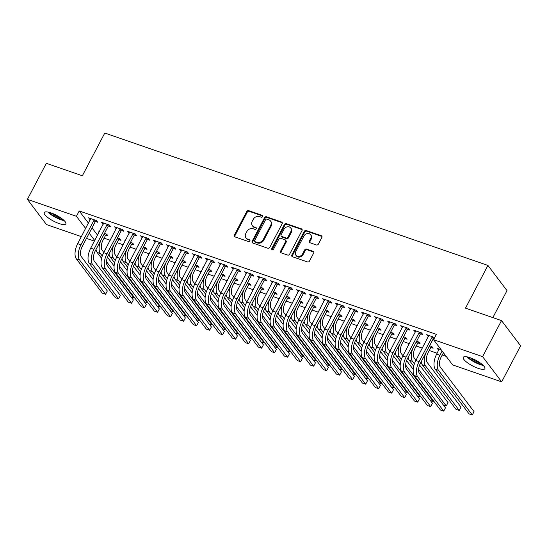 <?xml version="1.0" encoding="UTF-8"?>
<svg xmlns="http://www.w3.org/2000/svg" width="548" height="548" viewBox="0 0 548 548"><rect width="100%" height="100%" fill="white"/><g stroke="black" fill="none" stroke-linecap="round" stroke-linejoin="round"><path stroke-width="0.82" d="M262.663 216.57A1.075 0.897 -37.1 0 0 262.252 215.343L248.689 210.658A1.534 1.288 -37.1 0 0 246.723 211.521L234.339 235.113A1.534 1.288 -37.1 0 0 234.928 236.866L248.491 241.552A1.075 0.897 -37.1 0 0 249.456 239.716L247.703 239.113A4.918 4.117 -37.1 0 1 245.984 237.88A4.918 4.117 -37.1 0 1 245.819 233.503L246.853 231.537A4.918 4.117 -37.1 0 1 253.135 228.756L254.895 229.365A1.075 0.897 -37.1 0 0 255.854 227.53L254.101 226.92A4.918 4.117 -37.1 0 1 252.381 225.694A4.918 4.117 -37.1 0 1 252.217 221.317L253.251 219.351A4.918 4.117 -37.1 0 1 259.533 216.57L261.293 217.179A1.075 0.897 -37.1 0 0 262.663 216.57M262.787 216.028A1.075 0.897 -37.1 0 0 262.773 216.022L249.21 211.336A1.534 1.288 -37.1 0 0 247.244 212.206L234.859 235.798A1.534 1.288 -37.1 0 0 234.722 236.77M249.991 240.401A1.075 0.897 -37.1 0 0 249.97 240.401L247.703 239.113M256.389 228.215A1.075 0.897 -37.1 0 0 256.368 228.208L254.101 226.92M478.075 368.311A12.207 3.261 27.7 0 1 463.252 357.323A12.207 3.261 27.7 0 1 470.033 357.686A12.207 3.261 27.7 0 1 484.864 368.674A12.207 3.261 27.7 0 1 478.075 368.311M59.04 223.529A12.207 3.261 27.7 0 1 44.21 212.542A12.207 3.261 27.7 0 1 50.998 212.898A12.207 3.261 27.7 0 1 65.829 223.885A12.207 3.261 27.7 0 1 59.04 223.529M316.415 244.97A1.534 1.288 -37.1 0 0 318.381 244.1L321.854 237.483A1.534 1.288 -37.1 0 0 321.265 235.729L306.202 230.523A1.534 1.288 -37.1 0 0 304.236 231.393L291.851 254.984A1.534 1.288 -37.1 0 0 292.44 256.738L307.503 261.944A1.534 1.288 -37.1 0 0 309.469 261.074L313.668 253.08A1.534 1.288 -37.1 0 0 313.079 251.327L306.627 249.1A1.534 1.288 -37.1 0 0 304.667 249.97L302.585 253.93A4.11 3.439 -37.1 0 1 295.893 255.231A4.11 3.439 -37.1 0 1 295.756 251.573L303.907 236.044A4.11 3.439 -37.1 0 1 310.6 234.743A4.11 3.439 -37.1 0 1 310.737 238.401L309.38 240.99A1.534 1.288 -37.1 0 0 309.969 242.743L316.415 244.97M433.564 339.698L482.589 356.638L501.673 381.853L452.641 364.913L433.564 339.698L436.366 334.355L79.234 210.959L76.432 216.302L85.659 228.495M81.385 236.633L46.484 224.57L27.4 199.362L46.327 163.311L82.351 175.764L104.784 133.041L487.925 265.424L465.492 308.147L501.516 320.594L482.589 356.638M27.4 199.362L76.432 216.302M282.151 223.762A1.534 1.288 -37.1 0 0 281.562 222.015L266.499 216.809A1.534 1.288 -37.1 0 0 264.533 217.679L252.149 241.264A1.534 1.288 -37.1 0 0 252.738 243.017L267.801 248.223A1.534 1.288 -37.1 0 0 269.767 247.354L282.151 223.762M286.351 223.666L301.414 228.872A1.534 1.288 -37.1 0 1 302.003 230.626L289.618 254.21A1.534 1.288 -37.1 0 1 287.652 255.08L281.206 252.854A1.534 1.288 -37.1 0 1 280.617 251.1L285.638 241.538A1.534 1.288 -37.1 0 0 285.049 239.784L280.775 238.305A1.534 1.288 -37.1 0 0 278.809 239.175L273.582 249.135A1.075 0.897 -37.1 0 1 271.794 248.518L284.385 224.536A1.534 1.288 -37.1 0 1 286.351 223.666L286.864 224.351L301.927 229.55L301.414 228.872M492.851 317.593L507.003 290.632L487.925 265.424M420.686 333.848L422.796 334.575L421.508 332.876L413.706 330.177L415.418 332.026M431.002 347.473L433.112 348.206L431.824 346.5L429.611 345.74M424.515 343.973L424.015 343.802L424.364 344.26M394.676 324.861L396.786 325.587L395.498 323.889L387.689 321.19L389.409 323.039M404.986 338.486L407.102 339.219L405.808 337.513L403.602 336.753M398.499 334.986L398.006 334.814L398.355 335.273M368.66 315.874L370.777 316.6L369.482 314.894L361.68 312.202L363.399 314.052M378.976 329.499L381.086 330.232L379.798 328.526L377.593 327.766M372.489 325.998L371.996 325.827L372.339 326.286M342.651 306.887L344.761 307.613L343.473 305.907L335.671 303.215L337.39 305.065M352.967 320.512L355.077 321.244L353.789 319.539L351.576 318.778M346.48 317.011L345.987 316.84L346.329 317.299M316.641 297.9L318.751 298.626L317.463 296.92L309.661 294.228L311.374 296.078M326.957 311.524L329.067 312.257L327.779 310.552L325.567 309.784M320.47 308.024L319.977 307.853L320.32 308.312M290.632 288.912L292.742 289.639L291.454 287.933L283.652 285.241L285.364 287.09M300.948 302.537L303.058 303.27L301.763 301.564L299.557 300.797M294.454 299.037L293.961 298.866L294.31 299.324M264.616 279.925L266.732 280.651L265.438 278.946L257.635 276.254L259.355 278.103M274.932 293.55L277.041 294.283L275.754 292.577L273.548 291.81M268.445 290.05L267.951 289.878L268.294 290.337M238.606 270.938L240.716 271.664L239.428 269.959L231.626 267.266L233.345 269.116M248.922 284.563L251.032 285.296L249.744 283.59L247.538 282.823M242.435 281.062L241.942 280.891L242.285 281.35M212.597 261.951L214.706 262.677L213.419 260.971L205.616 258.279L207.329 260.129M222.913 275.576L225.023 276.308L223.735 274.603L221.522 273.836M216.426 272.075L215.933 271.904L216.275 272.363M186.587 252.964L188.697 253.69L187.409 251.984L179.607 249.292L181.32 251.142M196.903 266.588L199.013 267.321L197.725 265.616L195.513 264.848M190.416 263.088L189.916 262.917L190.266 263.376M160.578 243.976L162.688 244.703L161.4 242.997L153.591 240.305L155.31 242.154M170.887 257.601L173.004 258.334L171.709 256.628L169.503 255.861M164.4 254.101L163.907 253.93L164.256 254.388M134.561 234.989L136.678 235.715L135.383 234.01L127.581 231.318L129.301 233.167M144.877 248.614L146.987 249.347L145.7 247.641L143.494 246.874M138.391 245.114L137.897 244.942L138.24 245.401M108.552 226.002L110.662 226.728L109.374 225.023L101.572 222.33L103.291 224.18M118.868 239.627L120.978 240.36L119.69 238.654L117.478 237.887M112.381 236.126L111.888 235.955L112.23 236.414M79.234 210.959L88.461 223.152M92.016 227.852L97.537 235.14M104.079 238.161L110.203 240.277M117.08 242.661L123.204 244.771M130.088 247.155L136.212 249.265M143.09 251.648L149.214 253.758M156.098 256.142L162.222 258.252M169.106 260.636L175.23 262.745M182.107 265.129L188.231 267.239M195.115 269.623L201.239 271.733M208.117 274.116L214.247 276.226M221.125 278.61L227.249 280.72M234.133 283.104L240.257 285.213M247.134 287.597L253.258 289.707M260.142 292.091L266.266 294.201M273.151 296.584L279.274 298.694M286.152 301.078L292.276 303.195M299.16 305.572L305.284 307.688M312.161 310.065L318.285 312.182M325.17 314.559L331.293 316.676M338.178 319.052L344.302 321.169M351.179 323.546L357.303 325.663M364.187 328.04L370.311 330.156M377.188 332.533L383.312 334.65M390.197 337.027L396.32 339.144M403.205 341.52L409.329 343.637M416.206 346.014L422.33 348.131M429.214 350.508L437.119 353.234M442.215 355.001L446.175 356.364M105.86 235.133L107.977 235.859L106.682 234.16L104.476 233.393M99.373 231.633L98.88 231.462L99.222 231.92M95.551 221.508L97.66 222.235L96.373 220.529L88.564 217.837L90.283 219.686M131.876 244.12L133.986 244.853L132.698 243.148L130.486 242.38M125.389 240.62L124.889 240.449L125.239 240.908M121.56 230.496L123.67 231.222L122.382 229.516L114.58 226.824L116.292 228.674M157.886 253.108L159.995 253.84L158.708 252.135L156.495 251.368M151.399 249.607L150.906 249.436L151.248 249.895M147.57 239.483L149.679 240.209L148.392 238.503L140.589 235.811L142.302 237.661M183.895 262.095L186.005 262.828L184.717 261.122L182.505 260.355M177.408 258.594L176.915 258.423L177.257 258.882M173.579 248.47L175.689 249.196L174.401 247.491L166.599 244.798L168.318 246.648M209.905 271.082L212.014 271.815L210.727 270.109L208.521 269.342M203.418 267.582L202.924 267.41L203.267 267.869M199.588 257.457L201.705 258.183L200.41 256.478L192.608 253.786L194.328 255.635M235.914 280.069L238.031 280.802L236.736 279.096L234.53 278.329M229.427 276.569L228.934 276.398L229.283 276.856M225.605 266.444L227.715 267.171L226.427 265.465L218.618 262.773L220.337 264.622M261.93 289.056L264.04 289.789L262.752 288.084L260.54 287.316M255.443 285.556L254.943 285.385L255.293 285.844M251.614 275.432L253.724 276.158L252.436 274.452L244.634 271.76L246.347 273.61M287.94 298.044L290.05 298.776L288.762 297.071L286.549 296.304M281.453 294.543L280.96 294.372L281.302 294.831M277.624 284.419L279.733 285.145L278.446 283.439L270.644 280.747L272.363 282.597M313.949 307.031L316.059 307.764L314.771 306.058L312.566 305.291M307.462 303.53L306.969 303.359L307.312 303.818M303.633 293.406L305.75 294.132L304.455 292.427L296.653 289.734L298.372 291.584M339.959 316.018L342.075 316.751L340.781 315.045L338.575 314.285M333.472 312.518L332.979 312.346L333.321 312.805M329.649 302.393L331.759 303.119L330.471 301.414L322.662 298.722L324.382 300.571M365.975 325.005L368.085 325.738L366.797 324.032L364.584 323.272M359.488 321.505L358.988 321.334L359.337 321.792M355.659 311.38L357.769 312.107L356.481 310.401L348.679 307.709L350.391 309.558M391.984 333.992L394.094 334.725L392.806 333.02L390.594 332.259M385.497 330.492L385.004 330.321L385.347 330.78M381.668 320.368L383.778 321.094L382.49 319.388L374.688 316.696L376.401 318.546M417.994 342.98L420.104 343.712L418.816 342.007L416.603 341.246M411.507 339.479L411.014 339.308L411.356 339.767M407.678 329.355L409.788 330.081L408.5 328.382L400.698 325.683L402.417 327.533M441.147 349.72L437.023 348.295L438.743 350.151M434.674 337.582L426.707 334.67L428.426 336.52M433.687 338.342L434.187 338.513M501.516 320.594L520.6 345.802L501.673 381.853M94.393 241.127L86.488 238.394M89.214 233.195L94.729 240.483M89.858 219.536L90.413 218.474M102.86 224.029L103.421 222.968M115.868 228.523L116.423 227.461M128.869 233.016L129.431 231.955M141.877 237.51L142.439 236.448M154.885 242.004L155.44 240.942M167.887 246.497L168.448 245.436M180.895 250.991L181.45 249.929M193.896 255.484L194.458 254.423M206.904 259.978L207.466 258.916M219.912 264.472L220.467 263.41M232.914 268.965L233.475 267.904M245.922 273.466L246.484 272.397M258.93 277.959L259.485 276.891M271.931 282.453L272.493 281.384M284.939 286.947L285.494 285.878M297.941 291.44L298.502 290.372M310.949 295.934L311.511 294.865M323.957 300.427L324.512 299.359M336.958 304.921L337.52 303.852M349.966 309.415L350.521 308.346M362.968 313.908L363.53 312.84M375.976 318.402L376.538 317.333M388.984 322.895L389.539 321.827M401.985 327.389L402.547 326.32M414.994 331.883L415.548 330.814M438.311 350.001L438.873 348.939M427.995 336.376L428.557 335.308M252.381 225.694L252.902 226.379A4.918 4.117 -37.1 0 0 254.615 227.605M245.984 237.88L246.497 238.565A4.918 4.117 -37.1 0 0 248.217 239.791M282.289 222.789A1.534 1.288 -37.1 0 0 282.076 222.694L267.013 217.488A1.534 1.288 -37.1 0 0 265.047 218.357L252.662 241.949A1.534 1.288 -37.1 0 0 252.532 242.922M266.938 219.131A1.075 0.897 -37.1 0 0 265.568 219.734L254.697 240.442A1.075 0.897 -37.1 0 0 255.108 241.668L256.957 242.305A4.918 4.117 -37.1 0 0 263.246 239.524L270.678 225.372A4.918 4.117 -37.1 0 0 270.507 220.995A4.918 4.117 -37.1 0 0 268.794 219.769L266.938 219.131M254.731 241.401L255.245 242.079A1.075 0.897 -37.1 0 0 255.621 242.353L255.108 241.668M270.507 220.995L271.027 221.68A4.918 4.117 -37.1 0 1 271.192 226.057L263.759 240.209A4.918 4.117 -37.1 0 1 257.471 242.99L255.621 242.353M285.59 240.168L286.104 240.846A1.534 1.288 -37.1 0 1 286.159 242.216L281.131 251.785A1.534 1.288 -37.1 0 0 280.994 252.758M286.864 224.351A1.534 1.288 -37.1 0 0 284.898 225.221L272.308 249.203A1.075 0.897 -37.1 0 0 272.192 249.737M290.851 231.612A4.11 3.439 -37.1 0 0 290.714 227.947A4.11 3.439 -37.1 0 0 284.022 229.249L281.151 234.722A1.534 1.288 -37.1 0 0 281.741 236.469L286.015 237.948A1.534 1.288 -37.1 0 0 287.981 237.079L290.851 231.612L291.365 232.29A4.11 3.439 -37.1 0 0 291.228 228.632L290.714 227.947M281.199 236.092L281.72 236.77A1.534 1.288 -37.1 0 0 282.254 237.154L281.741 236.469M291.365 232.29L288.495 237.764A1.534 1.288 -37.1 0 1 286.529 238.633L282.254 237.154M310.6 234.743L311.113 235.421A4.11 3.439 -37.1 0 1 311.25 239.086L309.894 241.675A1.534 1.288 -37.1 0 0 309.757 242.648M295.893 255.231L296.406 255.916A4.11 3.439 -37.1 0 0 303.099 254.615L302.585 253.93M313.799 252.101A1.534 1.288 -37.1 0 0 313.593 252.005L307.147 249.778A1.534 1.288 -37.1 0 0 305.181 250.648L303.099 254.615M321.991 236.51A1.534 1.288 -37.1 0 0 321.779 236.414L306.716 231.208A1.534 1.288 -37.1 0 0 304.75 232.078L292.365 255.663A1.534 1.288 -37.1 0 0 292.228 256.642M106.771 234.277L105.476 235.496L103.051 240.106A7.823 3.726 109.1 0 0 102.127 250.189L103.819 252.429M107.456 257.231L114.094 265.999M101.599 258.314L97.126 252.409A11.734 5.59 -70.9 0 1 96.016 249.511M131.171 297.105L134.13 298.126L106.483 261.601M102.257 256.019L100.373 253.532A11.734 5.59 -70.9 0 1 100.996 240.017M134.13 298.126L134.431 297.55M105.476 235.496L104.236 233.852M90.68 218.563L77.686 243.682L80.94 244.805L94.256 219.803M96.455 220.645L95.16 221.865L82.227 246.511A7.823 3.726 109.1 0 0 81.303 256.594L107.319 290.967L105.565 294.303L79.549 259.93A11.734 5.59 -70.9 0 1 80.94 244.805M105.565 294.303L102.312 293.18L76.295 258.807A11.734 5.59 -70.9 0 1 77.686 243.682M95.16 221.865L93.872 220.166M119.779 238.77L118.484 239.99L116.06 244.6A7.823 3.726 109.1 0 0 115.135 254.683L116.827 256.923M120.464 261.725L127.102 270.493M114.601 262.807L110.127 256.902A11.734 5.59 -70.9 0 1 109.018 254.005M144.179 301.599L147.138 302.619L119.491 266.095M115.265 260.512L113.381 258.026A11.734 5.59 -70.9 0 1 114.005 244.511M147.138 302.619L147.439 302.044M118.484 239.99L117.238 238.346M132.787 243.264L131.486 244.483L129.068 249.1A7.823 3.726 109.1 0 0 128.143 259.177L129.835 261.417M133.465 266.218L140.103 274.986M127.609 267.301L123.136 261.396A11.734 5.59 -70.9 0 1 122.026 258.498M157.187 306.092L160.139 307.113L132.493 270.589M128.273 265.006L126.389 262.519A11.734 5.59 -70.9 0 1 127.013 249.004M160.139 307.113L160.448 306.538M131.486 244.483L130.246 242.839M103.682 223.057L90.694 248.176L93.941 249.299L107.264 224.296M109.463 225.146L108.168 226.358L95.229 251.005A7.823 3.726 109.1 0 0 94.304 261.088L120.327 295.461L118.574 298.797L92.55 264.424A11.734 5.59 -70.9 0 1 93.941 249.299M118.574 298.797L115.32 297.674L89.303 263.3A11.734 5.59 -70.9 0 1 90.694 248.176M108.168 226.358L106.881 224.659M116.69 227.55L103.695 252.669L106.949 253.793L120.272 228.79M122.471 229.639L121.177 230.852L108.237 255.498A7.823 3.726 109.1 0 0 107.312 265.581L133.328 299.955L131.575 303.291L105.559 268.917A11.734 5.59 -70.9 0 1 106.949 253.793M131.575 303.291L128.328 302.167L102.305 267.794A11.734 5.59 -70.9 0 1 103.695 252.669M121.177 230.852L119.882 229.153M63.369 219.858A10.563 2.822 27.7 0 1 48.93 212.275M51.224 212.98A9.782 2.617 -152.3 0 0 61.486 218.364M47.813 212.028A12.125 3.24 -152.3 0 0 64.198 220.632M482.404 364.639A10.563 2.822 27.7 0 1 467.965 357.063M470.259 357.762A9.782 2.617 -152.3 0 0 480.521 363.153M466.855 356.817A12.125 3.24 -152.3 0 0 483.24 365.42M145.789 247.758L144.494 248.977L142.069 253.594A7.823 3.726 109.1 0 0 141.144 263.67L142.836 265.91M146.474 270.712L153.111 279.48M140.61 271.794L136.144 265.89A11.734 5.59 -70.9 0 1 135.027 262.992M170.188 310.586L173.147 311.606L145.501 275.082M141.274 269.5L139.391 267.013A11.734 5.59 -70.9 0 1 140.014 253.498M173.147 311.606L173.449 311.031M144.494 248.977L143.254 247.333M158.797 252.251L157.502 253.471L155.077 258.087A7.823 3.726 109.1 0 0 154.152 268.164L155.844 270.404M159.482 275.206L166.119 283.974M153.618 276.288L149.145 270.383A11.734 5.59 -70.9 0 1 148.035 267.486M183.196 315.079L186.156 316.1L158.509 279.576M154.283 273.993L152.399 271.507A11.734 5.59 -70.9 0 1 153.022 257.992M186.156 316.1L186.457 315.525M157.502 253.471L156.255 251.827M129.691 232.044L116.703 257.163L119.95 258.286L133.274 233.284M135.472 234.133L134.178 235.345L121.245 259.992A7.823 3.726 109.1 0 0 120.313 270.075L146.337 304.448L144.583 307.784L118.567 273.411A11.734 5.59 -70.9 0 1 119.95 258.286M144.583 307.784L141.329 306.661L115.313 272.288A11.734 5.59 -70.9 0 1 116.703 257.163M134.178 235.345L132.89 233.647M142.699 236.537L129.705 261.656L132.959 262.78L146.282 237.777M148.481 238.627L147.186 239.839L134.246 264.485A7.823 3.726 109.1 0 0 133.322 274.569L159.338 308.942L157.591 312.278L131.568 277.905A11.734 5.59 -70.9 0 1 132.959 262.78M157.591 312.278L154.337 311.154L128.321 276.781A11.734 5.59 -70.9 0 1 129.705 261.656M147.186 239.839L145.898 238.14M171.798 256.745L170.503 257.964L168.085 262.581A7.823 3.726 109.1 0 0 167.154 272.657L168.853 274.897M172.483 279.699L179.121 288.467M166.626 280.781L162.153 274.877A11.734 5.59 -70.9 0 1 161.043 271.979M196.198 319.573L199.157 320.594L171.51 284.07M167.284 278.487L165.407 276A11.734 5.59 -70.9 0 1 166.023 262.485M199.157 320.594L199.465 320.018M170.503 257.964L169.264 256.32M155.707 241.031L142.713 266.15L145.967 267.273L159.283 242.271M161.489 243.12L160.187 244.333L147.254 268.979A7.823 3.726 109.1 0 0 146.33 279.062L172.346 313.435L170.592 316.771L144.576 282.398A11.734 5.59 -70.9 0 1 145.967 267.273M170.592 316.771L167.346 315.648L141.322 281.275A11.734 5.59 -70.9 0 1 142.713 266.15M160.187 244.333L158.899 242.634M184.806 261.238L183.512 262.458L181.087 267.075A7.823 3.726 109.1 0 0 180.162 277.151L181.854 279.391M185.491 284.193L192.129 292.961M179.628 285.275L175.155 279.37A11.734 5.59 -70.9 0 1 174.045 276.473M209.206 324.067L212.165 325.087L184.518 288.563M180.292 282.98L178.408 280.494A11.734 5.59 -70.9 0 1 179.032 266.979M212.165 325.087L212.466 324.512M183.512 262.458L182.265 260.814M168.709 245.525L155.721 270.644L158.968 271.767L172.291 246.764M174.49 247.614L173.195 248.826L160.256 273.473A7.823 3.726 109.1 0 0 159.331 283.556L185.354 317.929L183.601 321.265L157.577 286.892A11.734 5.59 -70.9 0 1 158.968 271.767M183.601 321.265L180.347 320.142L154.331 285.768A11.734 5.59 -70.9 0 1 155.721 270.644M173.195 248.826L171.908 247.127M197.814 265.732L196.513 266.951L194.095 271.568A7.823 3.726 109.1 0 0 193.17 281.645L194.862 283.885M198.499 288.686L205.13 297.454M192.636 289.769L188.163 283.864A11.734 5.59 -70.9 0 1 187.053 280.966M222.214 328.56L225.166 329.581L197.52 293.057M193.3 287.474L191.416 284.987A11.734 5.59 -70.9 0 1 192.04 271.472M225.166 329.581L225.475 329.006M196.513 266.951L195.273 265.307M181.717 250.018L168.722 275.137L171.976 276.261L185.299 251.258M187.498 252.107L186.204 253.32L173.264 277.966A7.823 3.726 109.1 0 0 172.339 288.049L198.355 322.423L196.602 325.759L170.586 291.385A11.734 5.59 -70.9 0 1 171.976 276.261M196.602 325.759L193.355 324.635L167.332 290.262A11.734 5.59 -70.9 0 1 168.722 275.137M186.204 253.32L184.909 251.621M210.816 270.226L209.521 271.445L207.096 276.062A7.823 3.726 109.1 0 0 206.171 286.138L207.863 288.378M211.501 293.18L218.138 301.948M205.637 294.262L201.171 288.358A11.734 5.59 -70.9 0 1 200.061 285.46M235.215 333.054L238.175 334.075L210.528 297.55M206.301 291.968L204.418 289.481A11.734 5.59 -70.9 0 1 205.041 275.966M238.175 334.075L238.476 333.499M209.521 271.445L208.281 269.801M194.718 254.512L181.731 279.631L184.977 280.754L198.301 255.752M200.5 256.601L199.205 257.813L186.272 282.46A7.823 3.726 109.1 0 0 185.34 292.543L211.364 326.916L209.61 330.252L183.594 295.879A11.734 5.59 -70.9 0 1 184.977 280.754M209.61 330.252L206.356 329.129L180.34 294.756A11.734 5.59 -70.9 0 1 181.731 279.631M199.205 257.813L197.917 256.115M223.824 274.719L222.529 275.939L220.104 280.555A7.823 3.726 109.1 0 0 219.179 290.632L220.871 292.872M224.509 297.674L231.146 306.442M218.645 298.756L214.172 292.851A11.734 5.59 -70.9 0 1 213.062 289.954M248.223 337.547L251.183 338.568L223.536 302.044M219.31 296.461L217.426 293.975A11.734 5.59 -70.9 0 1 218.049 280.46M251.183 338.568L251.484 337.993M222.529 275.939L221.282 274.295M207.726 259.005L194.732 284.124L197.986 285.248L211.309 260.245M213.508 261.095L212.213 262.307L199.273 286.953A7.823 3.726 109.1 0 0 198.349 297.037L224.365 331.41L222.618 334.746L196.595 300.373A11.734 5.59 -70.9 0 1 197.986 285.248M222.618 334.746L219.364 333.622L193.348 299.249A11.734 5.59 -70.9 0 1 194.732 284.124M212.213 262.307L210.925 260.608M236.825 279.213L235.53 280.432L233.112 285.049A7.823 3.726 109.1 0 0 232.181 295.125L233.88 297.365M237.51 302.167L244.148 310.935M231.653 303.25L227.18 297.345A11.734 5.59 -70.9 0 1 226.071 294.447M261.225 342.041L264.184 343.062L236.537 306.538M232.311 300.955L230.434 298.468A11.734 5.59 -70.9 0 1 231.051 284.953M264.184 343.062L264.492 342.486M235.53 280.432L234.291 278.788M220.734 263.499L207.74 288.618L210.994 289.741L224.31 264.739M226.516 265.588L225.214 266.801L212.281 291.447A7.823 3.726 109.1 0 0 211.357 301.53L237.373 335.903L235.619 339.239L209.603 304.866A11.734 5.59 -70.9 0 1 210.994 289.741M235.619 339.239L232.373 338.116L206.349 303.743A11.734 5.59 -70.9 0 1 207.74 288.618M225.214 266.801L223.927 265.102M249.833 283.706L248.539 284.926L246.114 289.543A7.823 3.726 109.1 0 0 245.189 299.619L246.881 301.859M250.518 306.661L257.156 315.429M244.655 307.743L240.188 301.838A11.734 5.59 -70.9 0 1 239.072 298.941M274.233 346.535L277.192 347.555L249.546 311.031M245.319 305.448L243.435 302.962A11.734 5.59 -70.9 0 1 244.059 289.447M277.192 347.555L277.494 346.98M248.539 284.926L247.292 283.282M233.736 267.993L220.748 293.112L223.995 294.235L237.318 269.232M239.517 270.082L238.222 271.294L225.29 295.941A7.823 3.726 109.1 0 0 224.358 306.024L250.381 340.397L248.628 343.733L222.604 309.36A11.734 5.59 -70.9 0 1 223.995 294.235M248.628 343.733L245.374 342.61L219.358 308.236A11.734 5.59 -70.9 0 1 220.748 293.112M238.222 271.294L236.935 269.595M262.841 288.2L261.54 289.419L259.122 294.036A7.823 3.726 109.1 0 0 258.197 304.113L259.889 306.353M263.526 311.154L270.164 319.922M257.663 312.237L253.19 306.332A11.734 5.59 -70.9 0 1 252.08 303.434M287.241 351.028L290.2 352.049L262.554 315.525M258.327 309.942L256.443 307.455A11.734 5.59 -70.9 0 1 257.067 293.94M290.2 352.049L290.502 351.474M261.54 289.419L260.3 287.775M246.744 272.486L233.749 297.605L237.003 298.729L250.326 273.726M252.525 274.575L251.231 275.788L238.291 300.434A7.823 3.726 109.1 0 0 237.366 310.517L263.382 344.891L261.629 348.227L235.613 313.853A11.734 5.59 -70.9 0 1 237.003 298.729M261.629 348.227L258.382 347.103L232.359 312.73A11.734 5.59 -70.9 0 1 233.749 297.605M251.231 275.788L249.936 274.089M275.843 292.694L274.548 293.913L272.123 298.53A7.823 3.726 109.1 0 0 271.198 308.606L272.89 310.846M276.528 315.648L283.165 324.416M270.671 316.73L266.198 310.826A11.734 5.59 -70.9 0 1 265.088 307.928M300.242 355.522L303.202 356.543L275.555 320.018M271.329 314.436L269.445 311.949A11.734 5.59 -70.9 0 1 270.068 298.434M303.202 356.543L303.503 355.967M274.548 293.913L273.308 292.269M259.745 276.98L246.758 302.099L250.011 303.222L263.328 278.22M265.527 279.069L264.232 280.281L251.299 304.928A7.823 3.726 109.1 0 0 250.374 315.011L276.391 349.384L274.637 352.72L248.621 318.347A11.734 5.59 -70.9 0 1 250.011 303.222M274.637 352.72L271.383 351.597L245.367 317.224A11.734 5.59 -70.9 0 1 246.758 302.099M264.232 280.281L262.944 278.583M288.851 297.187L287.556 298.407L285.131 303.023A7.823 3.726 109.1 0 0 284.207 313.1L285.898 315.34M289.536 320.142L296.173 328.91M283.672 321.224L279.199 315.319A11.734 5.59 -70.9 0 1 278.089 312.422M313.251 360.015L316.21 361.036L288.563 324.512M284.337 318.929L282.453 316.443A11.734 5.59 -70.9 0 1 283.076 302.928M316.21 361.036L316.511 360.461M287.556 298.407L286.309 296.763M272.753 281.473L259.759 306.592L263.013 307.716L276.336 282.713M278.535 283.563L277.24 284.775L264.3 309.421A7.823 3.726 109.1 0 0 263.376 319.505L289.399 353.878L287.645 357.214L261.622 322.841A11.734 5.59 -70.9 0 1 263.013 307.716M287.645 357.214L284.391 356.09L258.375 321.717A11.734 5.59 -70.9 0 1 259.759 306.592M277.24 284.775L275.952 283.076M301.852 301.681L300.557 302.9L298.139 307.517A7.823 3.726 109.1 0 0 297.208 317.593L298.907 319.833M302.537 324.635L309.175 333.41M296.68 325.718L292.207 319.813A11.734 5.59 -70.9 0 1 291.098 316.915M326.259 364.509L329.211 365.53L301.564 329.006M297.345 323.423L295.461 320.936A11.734 5.59 -70.9 0 1 296.084 307.421M329.211 365.53L329.519 364.954M300.557 302.9L299.318 301.256M285.761 285.967L272.767 311.086L276.021 312.209L289.337 287.207M291.543 288.056L290.248 289.276L277.309 313.915A7.823 3.726 109.1 0 0 276.384 323.998L302.4 358.371L300.647 361.707L274.63 327.334A11.734 5.59 -70.9 0 1 276.021 312.209M300.647 361.707L297.4 360.584L271.376 326.211A11.734 5.59 -70.9 0 1 272.767 311.086M290.248 289.276L288.954 287.57M314.86 306.174L313.566 307.394L311.141 312.011A7.823 3.726 109.1 0 0 310.216 322.094L311.908 324.327M315.545 329.129L322.183 337.904M309.682 330.211L305.215 324.306A11.734 5.59 -70.9 0 1 304.099 321.409M339.26 369.003L342.219 370.023L314.573 333.499M310.346 327.916L308.462 325.43A11.734 5.59 -70.9 0 1 309.086 311.915M342.219 370.023L342.521 369.448M313.566 307.394L312.326 305.75M298.763 290.461L285.775 315.579L289.022 316.703L302.345 291.7M304.544 292.55L303.25 293.769L290.317 318.409A7.823 3.726 109.1 0 0 289.385 328.492L315.408 362.865L313.655 366.201L287.638 331.828A11.734 5.59 -70.9 0 1 289.022 316.703M313.655 366.201L310.401 365.078L284.385 330.704A11.734 5.59 -70.9 0 1 285.775 315.579M303.25 293.769L301.962 292.063M327.868 310.668L326.574 311.887L324.149 316.504A7.823 3.726 109.1 0 0 323.224 326.587L324.916 328.821M328.553 333.622L335.191 342.397M322.69 334.705L318.217 328.8A11.734 5.59 -70.9 0 1 317.107 325.902M352.268 373.496L355.227 374.517L327.581 337.993M323.354 332.41L321.471 329.923A11.734 5.59 -70.9 0 1 322.094 316.408M355.227 374.517L355.529 373.942M326.574 311.887L325.327 310.243M311.771 294.954L298.776 320.073L302.03 321.197L315.353 296.194M317.552 297.043L316.258 298.263L303.318 322.902A7.823 3.726 109.1 0 0 302.393 332.985L328.41 367.359L326.663 370.695L300.64 336.321A11.734 5.59 -70.9 0 1 302.03 321.197M326.663 370.695L323.409 369.571L297.393 335.198A11.734 5.59 -70.9 0 1 298.776 320.073M316.258 298.263L314.97 296.557M340.87 315.162L339.575 316.381L337.157 320.998A7.823 3.726 109.1 0 0 336.225 331.081L337.917 333.314M341.555 338.116L348.192 346.891M335.698 339.198L331.225 333.294A11.734 5.59 -70.9 0 1 330.115 330.396M365.269 377.99L368.229 379.01L340.582 342.486M336.356 336.904L334.472 334.417A11.734 5.59 -70.9 0 1 335.095 320.902M368.229 379.01L368.53 378.435M339.575 316.381L338.335 314.737M324.779 299.448L311.785 324.567L315.038 325.69L328.355 300.688M330.554 301.537L329.259 302.756L316.326 327.396A7.823 3.726 109.1 0 0 315.401 337.479L341.418 371.852L339.664 375.188L313.648 340.815A11.734 5.59 -70.9 0 1 315.038 325.69M339.664 375.188L336.41 374.065L310.394 339.692A11.734 5.59 -70.9 0 1 311.785 324.567M329.259 302.756L327.971 301.051M353.878 319.655L352.583 320.875L350.158 325.491A7.823 3.726 109.1 0 0 349.234 335.575L350.925 337.808M354.563 342.61L361.2 351.384M348.699 343.692L344.226 337.787A11.734 5.59 -70.9 0 1 343.117 334.89M378.278 382.483L381.237 383.504L353.59 346.98M349.364 341.397L347.48 338.911A11.734 5.59 -70.9 0 1 348.103 325.396M381.237 383.504L381.538 382.929M352.583 320.875L351.337 319.231M337.78 303.941L324.793 329.06L328.04 330.184L341.363 305.181M343.562 306.031L342.267 307.25L329.327 331.889A7.823 3.726 109.1 0 0 328.403 341.973L354.426 376.346L352.672 379.682L326.649 345.309A11.734 5.59 -70.9 0 1 328.04 330.184M352.672 379.682L349.419 378.558L323.402 344.185A11.734 5.59 -70.9 0 1 324.793 329.06M342.267 307.25L340.979 305.544M366.886 324.149L365.585 325.368L363.166 329.985A7.823 3.726 109.1 0 0 362.242 340.068L363.934 342.301M367.564 347.103L374.202 355.878M361.707 348.186L357.234 342.281A11.734 5.59 -70.9 0 1 356.125 339.383M391.286 386.977L394.238 387.998L366.591 351.474M362.372 345.891L360.488 343.404A11.734 5.59 -70.9 0 1 361.111 329.889M394.238 387.998L394.546 387.422M365.585 325.368L364.345 323.724M350.789 308.435L337.794 333.554L341.048 334.677L354.371 309.675M356.57 310.524L355.275 311.744L342.336 336.383A7.823 3.726 109.1 0 0 341.411 346.466L367.427 380.839L365.674 384.175L339.657 349.802A11.734 5.59 -70.9 0 1 341.048 334.677M365.674 384.175L362.427 383.052L336.404 348.679A11.734 5.59 -70.9 0 1 337.794 333.554M355.275 311.744L353.981 310.038M379.887 328.642L378.593 329.862L376.168 334.479A7.823 3.726 109.1 0 0 375.243 344.562L376.935 346.795M380.572 351.597L387.21 360.372M374.709 352.679L370.243 346.774A11.734 5.59 -70.9 0 1 369.133 343.877M404.287 391.471L407.246 392.491L379.6 355.967M375.373 350.384L373.489 347.898A11.734 5.59 -70.9 0 1 374.113 334.383M407.246 392.491L407.548 391.916M378.593 329.862L377.353 328.218M363.79 312.929L350.802 338.048L354.049 339.171L367.372 314.168M369.571 315.018L368.277 316.237L355.344 340.877A7.823 3.726 109.1 0 0 354.412 350.96L380.435 385.333L378.682 388.669L352.665 354.296A11.734 5.59 -70.9 0 1 354.049 339.171M378.682 388.669L375.428 387.546L349.412 353.172A11.734 5.59 -70.9 0 1 350.802 338.048M368.277 316.237L366.989 314.531M392.895 333.136L391.601 334.355L389.176 338.972A7.823 3.726 109.1 0 0 388.251 349.055L389.943 351.289M393.58 356.09L400.218 364.865M387.717 357.173L383.244 351.268A11.734 5.59 -70.9 0 1 382.134 348.37M417.295 395.964L420.254 396.985L392.608 360.461M388.381 354.878L386.498 352.391A11.734 5.59 -70.9 0 1 387.121 338.876M420.254 396.985L420.556 396.41M391.601 334.355L390.354 332.711M376.798 317.422L363.804 342.541L367.057 343.665L380.38 318.662M382.579 319.511L381.285 320.731L368.345 345.37A7.823 3.726 109.1 0 0 367.42 355.453L393.437 389.827L391.69 393.163L365.667 358.789A11.734 5.59 -70.9 0 1 367.057 343.665M391.69 393.163L388.436 392.039L362.42 357.666A11.734 5.59 -70.9 0 1 363.804 342.541M381.285 320.731L379.997 319.025M405.897 337.63L404.602 338.849L402.184 343.466A7.823 3.726 109.1 0 0 401.252 353.549L402.951 355.782M406.582 360.584L413.219 369.359M400.725 361.666L396.252 355.762A11.734 5.59 -70.9 0 1 395.142 352.864M430.296 400.458L433.256 401.479L405.609 364.954M401.383 359.372L399.506 356.885A11.734 5.59 -70.9 0 1 400.122 343.37M433.256 401.479L433.564 400.903M404.602 338.849L403.362 337.205M389.806 321.916L376.812 347.035L380.065 348.158L393.382 323.156M395.588 324.005L394.286 325.224L381.353 349.864A7.823 3.726 109.1 0 0 380.428 359.947L406.445 394.32L404.691 397.656L378.675 363.283A11.734 5.59 -70.9 0 1 380.065 348.158M404.691 397.656L401.444 396.533L375.421 362.16A11.734 5.59 -70.9 0 1 376.812 347.035M394.286 325.224L392.998 323.519M418.905 342.123L417.61 343.343L415.185 347.959A7.823 3.726 109.1 0 0 414.261 358.043L415.953 360.276M419.59 365.078L448.017 402.636L446.264 405.972L418.617 369.448M413.726 366.16L409.26 360.255A11.734 5.59 -70.9 0 1 408.144 357.358M443.305 404.951L446.264 405.972M414.391 363.865L412.507 361.379A11.734 5.59 -70.9 0 1 413.13 347.864M417.61 343.343L416.364 341.699M402.807 326.409L389.82 351.528L393.067 352.652L406.39 327.649M408.589 328.499L407.294 329.718L394.355 354.357A7.823 3.726 109.1 0 0 393.43 364.441L419.453 398.814L417.699 402.15L391.676 367.776A11.734 5.59 -70.9 0 1 393.067 352.652M417.699 402.15L414.446 401.026L388.429 366.653A11.734 5.59 -70.9 0 1 389.82 351.528M407.294 329.718L406.006 328.012M431.913 346.617L430.612 347.836L428.194 352.453A7.823 3.726 109.1 0 0 427.269 362.536L461.019 407.13L459.272 410.466L425.515 365.872A11.734 5.59 -70.9 0 1 426.139 352.357M459.272 410.466L456.018 409.342L422.261 364.749A11.734 5.59 -70.9 0 1 421.152 361.851M430.612 347.836L429.372 346.192M415.816 330.903L402.821 356.022L406.075 357.145L419.398 332.143M421.597 332.992L420.302 334.212L407.363 358.851A7.823 3.726 109.1 0 0 406.438 368.934L432.454 403.307L430.701 406.643L404.684 372.27A11.734 5.59 -70.9 0 1 406.075 357.145M430.701 406.643L427.454 405.52L401.431 371.147A11.734 5.59 -70.9 0 1 402.821 356.022M420.302 334.212L419.008 332.506M443.414 352.72L441.195 356.947A7.823 3.726 109.1 0 0 440.27 367.03L474.027 411.623L472.273 414.959L438.516 370.366A11.734 5.59 -70.9 0 1 439.907 355.241L442.126 351.015M439.133 349.028L436.66 354.118L439.907 355.241M472.273 414.959L469.02 413.836L435.27 369.242A11.734 5.59 -70.9 0 1 436.66 354.118M428.817 335.397L415.829 360.515L419.076 361.639L432.399 336.636M434.598 337.486L433.304 338.705L420.371 363.345A7.823 3.726 109.1 0 0 419.439 373.428L445.462 407.801L443.709 411.137L417.692 376.764A11.734 5.59 -70.9 0 1 419.076 361.639M443.709 411.137L440.455 410.014L414.439 375.64A11.734 5.59 -70.9 0 1 415.829 360.515M433.304 338.705L432.016 336.999M262.773 216.022L262.252 215.343M249.97 240.401L249.456 239.716M256.368 228.208L255.854 227.53M234.859 235.798L234.339 235.113M247.244 212.206L246.723 211.521M249.21 211.336L248.689 210.658M252.662 241.949L252.149 241.264M265.047 218.357L264.533 217.679M267.013 217.488L266.499 216.809M282.076 222.694L281.562 222.015M257.471 242.99L256.957 242.305M263.759 240.209L263.246 239.524M271.192 226.057L270.678 225.372M281.131 251.785L280.617 251.1M286.159 242.216L285.638 241.538M272.308 249.203L271.794 248.518M284.898 225.221L284.385 224.536M286.529 238.633L286.015 237.948M288.495 237.764L287.981 237.079M309.894 241.675L309.38 240.99M311.25 239.086L310.737 238.401M305.181 250.648L304.667 249.97M307.147 249.778L306.627 249.1M313.593 252.005L313.079 251.327M292.365 255.663L291.851 254.984M304.75 232.078L304.236 231.393M306.716 231.208L306.202 230.523M321.779 236.414L321.265 235.729M97.126 252.409L100.373 253.532M76.295 258.807L79.549 259.93M110.127 256.902L113.381 258.026M123.136 261.396L126.389 262.519M89.303 263.3L92.55 264.424M102.305 267.794L105.559 268.917M136.144 265.89L139.391 267.013M149.145 270.383L152.399 271.507M115.313 272.288L118.567 273.411M128.321 276.781L131.568 277.905M162.153 274.877L165.407 276M141.322 281.275L144.576 282.398M175.155 279.37L178.408 280.494M154.331 285.768L157.577 286.892M188.163 283.864L191.416 284.987M167.332 290.262L170.586 291.385M201.171 288.358L204.418 289.481M180.34 294.756L183.594 295.879M214.172 292.851L217.426 293.975M193.348 299.249L196.595 300.373M227.18 297.345L230.434 298.468M206.349 303.743L209.603 304.866M240.188 301.838L243.435 302.962M219.358 308.236L222.604 309.36M253.19 306.332L256.443 307.455M232.359 312.73L235.613 313.853M266.198 310.826L269.445 311.949M245.367 317.224L248.621 318.347M279.199 315.319L282.453 316.443M258.375 321.717L261.622 322.841M292.207 319.813L295.461 320.936M271.376 326.211L274.63 327.334M305.215 324.306L308.462 325.43M284.385 330.704L287.638 331.828M318.217 328.8L321.471 329.923M297.393 335.198L300.64 336.321M331.225 333.294L334.472 334.417M310.394 339.692L313.648 340.815M344.226 337.787L347.48 338.911M323.402 344.185L326.649 345.309M357.234 342.281L360.488 343.404M336.404 348.679L339.657 349.802M370.243 346.774L373.489 347.898M349.412 353.172L352.665 354.296M383.244 351.268L386.498 352.391M362.42 357.666L365.667 358.789M396.252 355.762L399.506 356.885M375.421 362.16L378.675 363.283M409.26 360.255L412.507 361.379M388.429 366.653L391.676 367.776M422.261 364.749L425.515 365.872M401.431 371.147L404.684 372.27M435.27 369.242L438.516 370.366M414.439 375.64L417.692 376.764"/></g></svg>
